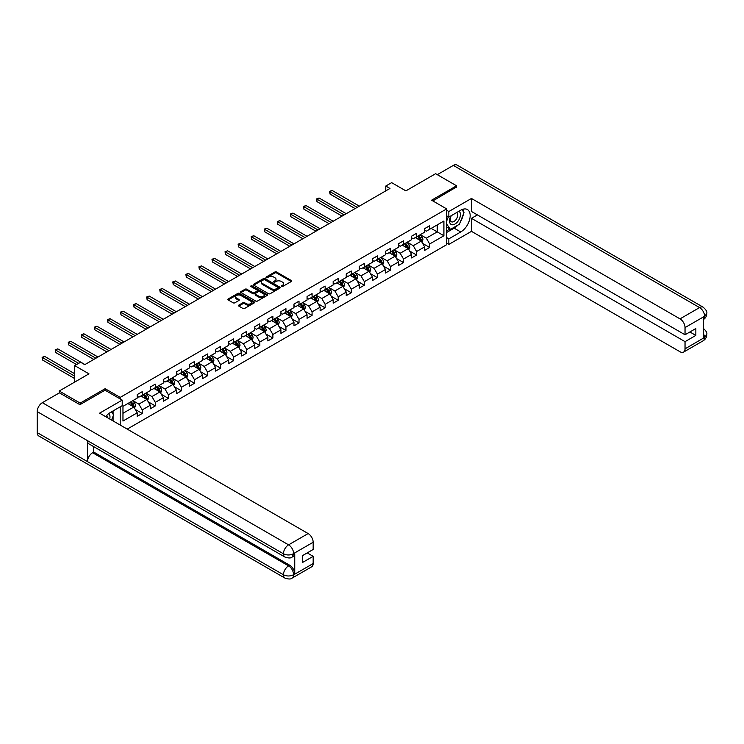 <?xml version="1.0" encoding="UTF-8"?>
<svg xmlns="http://www.w3.org/2000/svg" width="744" height="744" viewBox="0 0 744 744"><rect width="100%" height="100%" fill="white"/><g stroke="black" fill="none" stroke-linecap="round" stroke-linejoin="round"><path stroke-width="1.12" d="M281.446 286.533A0.818 0.474 0 0 0 282.599 286.533L291.332 281.483A1.163 0.67 0 0 0 291.676 281.009A1.163 0.67 0 0 0 291.332 280.534L276.536 271.997A1.163 0.67 0 0 0 274.889 271.997L266.157 277.038A0.818 0.474 0 0 0 267.31 277.698L268.445 277.047A3.72 2.148 0 0 1 273.699 277.047L274.936 277.763A3.72 2.148 0 0 1 276.024 279.279A3.72 2.148 0 0 1 274.936 280.795L273.801 281.455A0.818 0.474 0 0 0 274.954 282.116L276.089 281.464A3.72 2.148 0 0 1 281.344 281.464L282.581 282.171A3.72 2.148 0 0 1 283.669 283.697A3.72 2.148 0 0 1 282.581 285.212L281.446 285.863A0.818 0.474 0 0 0 281.446 286.533L281.446 285.863M238.805 305.124A1.163 0.67 0 0 0 238.461 305.598A1.163 0.67 0 0 0 238.805 306.072L242.953 308.472A1.163 0.67 0 0 0 244.599 308.472L254.299 302.873A1.163 0.67 0 0 0 254.643 302.399A1.163 0.67 0 0 0 254.299 301.924L239.503 293.378A1.163 0.67 0 0 0 237.857 293.378L228.157 298.976A1.163 0.67 0 0 0 227.813 299.451A1.163 0.67 0 0 0 228.157 299.925L233.17 302.817A1.163 0.67 0 0 0 234.816 302.817L238.964 300.427A1.163 0.67 0 0 0 239.308 299.953A1.163 0.67 0 0 0 238.964 299.479L236.48 298.037A3.106 1.795 0 0 1 235.569 296.772A3.106 1.795 0 0 1 237.494 295.108A3.106 1.795 0 0 1 240.879 295.498L250.626 301.125A3.106 1.795 0 0 1 251.528 302.399A3.106 1.795 0 0 1 249.612 304.054A3.106 1.795 0 0 1 246.227 303.664L244.599 302.724A1.163 0.67 0 0 0 242.953 302.724L238.805 305.124L238.805 306.072L242.953 303.692L242.953 302.724M456.556 187.246L456.556 185.795L435.621 173.705L405.889 190.873L391.651 182.652L385.783 186.037L389.968 188.455L84.77 364.653L80.585 362.235L74.725 365.62L74.725 382.063M105.127 390.237L105.127 388.694L80.166 403.099L59.232 391.009L88.964 373.841L74.725 365.62M105.127 388.694L120.203 397.389L446.67 208.906L446.67 244.692L127.233 429.111M456.556 185.795L431.594 200.201L446.67 208.906M268.519 293.713A1.163 0.67 0 0 0 270.165 293.713L279.865 288.105A1.163 0.67 0 0 0 280.209 287.63A1.163 0.67 0 0 0 279.865 287.156L265.069 278.619A1.163 0.67 0 0 0 263.423 278.619L253.723 284.217A1.163 0.67 0 0 0 253.388 284.692A1.163 0.67 0 0 0 253.723 285.166L268.519 293.713M251.212 286.71A0.818 0.474 0 0 1 252.039 286.821L252.039 285.854L267.087 294.54A1.163 0.67 0 0 1 267.422 295.015A1.163 0.67 0 0 1 267.087 295.489L257.387 301.088A1.163 0.67 0 0 1 255.741 301.088L240.944 292.55L240.944 291.592A1.163 0.67 0 0 0 240.6 292.076A1.163 0.67 0 0 0 240.944 292.55M240.944 291.592L245.092 289.202A1.163 0.67 0 0 1 246.738 289.202L252.737 292.662A1.163 0.67 0 0 0 254.383 292.662L257.136 291.071A1.163 0.67 0 0 0 257.48 290.597A1.163 0.67 0 0 0 257.136 290.123L250.886 286.514A0.818 0.474 0 0 1 252.039 285.854M59.232 392.944L59.232 391.009M80.166 403.099L80.166 404.55M120.203 425.057L120.203 406.819M120.203 398.942L120.203 397.389M135.231 409.414L142.225 413.45L142.225 409.916L150.269 405.275L150.269 408.809L155.291 405.908L155.291 402.374L163.336 397.733L163.336 401.258L168.358 398.366L168.358 394.832L176.402 390.191L176.402 393.716L181.424 390.814L181.424 387.289L189.469 382.649L189.469 386.173L194.491 383.272L194.491 379.747L202.526 375.106L202.526 378.631L207.557 375.729L207.557 372.205L215.593 367.555L215.593 371.089L220.624 368.187L220.624 364.662L228.659 360.012L228.659 363.546L233.69 360.645L233.69 357.111L241.726 352.47L241.726 356.004L246.748 353.102L246.748 349.568L254.792 344.928L254.792 348.462L259.814 345.56L259.814 342.026L267.859 337.385L267.859 340.919L272.881 338.018L272.881 334.484L280.925 329.843L280.925 333.368L285.947 330.476L285.947 326.942L293.992 322.301L293.992 325.826L299.014 322.924L299.014 319.399L307.058 314.759L307.058 318.283L312.08 315.382L312.08 311.857L320.125 307.216L320.125 310.741L325.147 307.839L325.147 304.315L333.182 299.665L333.182 303.199L338.213 300.297L338.213 296.763L346.248 292.122L346.248 295.656L351.28 292.755L351.28 289.221L359.315 284.58L359.315 288.114L364.346 285.212L364.346 281.678L372.381 277.038L372.381 280.572L377.413 277.67L377.413 274.136L385.448 269.495L385.448 273.029L390.47 270.128L390.47 266.594L398.514 261.953L398.514 265.478L403.536 262.576L403.536 259.052L411.581 254.411L411.581 257.936L416.603 255.034L416.603 251.509L424.647 246.869L424.647 250.393L429.669 247.492L429.669 243.967L443.908 235.746L443.908 221.042L437.212 224.911L437.212 231.877L443.908 235.746M142.225 413.45L137.203 416.352L137.203 412.818L122.965 421.039L122.965 406.336L137.203 398.124L137.203 394.59L142.225 391.688L142.225 395.222L150.269 390.572L150.269 387.047L155.291 384.146L155.291 387.671L163.336 383.03L163.336 379.505L168.358 376.603L168.358 380.128L176.402 375.488L176.402 371.963L181.424 369.061L181.424 372.586L189.469 367.945L189.469 364.411L194.491 361.519L194.491 365.044L202.526 360.403L202.526 356.869L207.557 353.967L207.557 357.501L215.593 352.861L215.593 349.327L220.624 346.425L220.624 349.959L228.659 345.318L228.659 341.784L233.69 338.883L233.69 342.417L241.726 337.776L241.726 334.242L246.748 331.34L246.748 334.874L254.792 330.224L254.792 326.7L259.814 323.798L259.814 327.332L267.859 322.682L267.859 319.157L272.881 316.256L272.881 319.781L280.925 315.14L280.925 311.615L285.947 308.714L285.947 312.238L293.992 307.598L293.992 304.073L299.014 301.171L299.014 304.696L307.058 300.055L307.058 296.521L312.08 293.62L312.08 297.154L320.125 292.513L320.125 288.979L325.147 286.077L325.147 289.611L333.182 284.971L333.182 281.437L338.213 278.535L338.213 282.069L346.248 277.428L346.248 273.894L351.28 270.993L351.28 274.527L359.315 269.886L359.315 266.352L364.346 263.45L364.346 266.984L372.381 262.334L372.381 258.81L377.413 255.908L377.413 259.433L385.448 254.792L385.448 251.267L390.47 248.366L390.47 251.891L398.514 247.25L398.514 243.725L403.536 240.823L403.536 244.348L411.581 239.708L411.581 236.183L416.603 233.281L416.603 236.806L424.647 232.165L424.647 228.631L429.669 225.73L429.669 229.264L443.908 221.042M140.886 395.994L146.921 399.472L138.877 404.113L132.851 400.635M137.203 396.189L138.877 397.157L142.225 395.222M138.877 404.113L142.225 409.916M146.921 399.472L150.269 405.275M153.952 388.452L159.979 391.93L151.943 396.571L145.917 393.092M150.269 388.638L151.943 389.605L155.291 387.671M151.943 396.571L155.291 402.374M159.979 391.93L163.336 397.733M167.019 380.909L173.045 384.388L165.01 389.028L158.974 385.55M163.336 381.095L165.01 382.063L168.358 380.128M165.01 389.028L168.358 394.832M173.045 384.388L176.402 390.191M180.085 373.358L186.112 376.845L178.076 381.486L172.041 378.008M176.402 373.553L178.076 374.52L181.424 372.586M178.076 381.486L181.424 387.289M186.112 376.845L189.469 382.649M193.152 365.816L199.178 369.303L191.143 373.944L185.107 370.456M189.469 366.011L191.143 366.978L194.491 365.044M191.143 373.944L194.491 379.747M199.178 369.303L202.526 375.106M206.218 358.273L212.245 361.761L204.209 366.401L198.174 362.914M202.526 358.469L204.209 359.436L207.557 357.501M204.209 366.401L207.557 372.205M212.245 361.761L215.593 367.555M219.285 350.731L225.311 354.209L217.267 358.859L211.24 355.372M215.593 350.926L217.267 351.893L220.624 349.959M217.267 358.859L220.624 364.662M225.311 354.209L228.659 360.012M232.342 343.189L238.378 346.667L230.333 351.308L224.307 347.829M228.659 343.384L230.333 344.351L233.69 342.417M230.333 351.308L233.69 357.111M238.378 346.667L241.726 352.47M245.408 335.646L251.444 339.125L243.4 343.765L237.373 340.287M241.726 335.842L243.4 336.809L246.748 334.874M243.4 343.765L246.748 349.568M251.444 339.125L254.792 344.928M258.475 328.104L264.511 331.582L256.466 336.223L250.44 332.745M254.792 328.299L256.466 329.257L259.814 327.332M256.466 336.223L259.814 342.026M264.511 331.582L267.859 337.385M271.541 320.562L277.577 324.04L269.533 328.681L263.506 325.202M267.859 320.748L269.533 321.715L272.881 319.781M269.533 328.681L272.881 334.484M277.577 324.04L280.925 329.843M284.608 313.01L290.644 316.498L282.599 321.138L276.573 317.66M280.925 313.205L282.599 314.173L285.947 312.238M282.599 321.138L285.947 326.942M290.644 316.498L293.992 322.301M297.674 305.468L303.701 308.955L295.666 313.596L289.63 310.118M293.992 305.663L295.666 306.63L299.014 304.696M295.666 313.596L299.014 319.399M303.701 308.955L307.058 314.759M310.741 297.926L316.767 301.413L308.732 306.054L302.696 302.566M307.058 298.121L308.732 299.088L312.08 297.154M308.732 306.054L312.08 311.857M316.767 301.413L320.125 307.216M323.807 290.383L329.834 293.871L321.799 298.511L315.763 295.024M320.125 290.579L321.799 291.546L325.147 289.611M321.799 298.511L325.147 304.315M329.834 293.871L333.182 299.665M336.874 282.841L342.9 286.319L334.865 290.969L328.829 287.482M333.182 283.036L334.865 284.003L338.213 282.069M334.865 290.969L338.213 296.763M342.9 286.319L346.248 292.122M349.94 275.299L355.967 278.777L347.922 283.418L341.896 279.939M346.248 275.494L347.922 276.461L351.28 274.527M347.922 283.418L351.28 289.221M355.967 278.777L359.315 284.58M363.007 267.756L369.033 271.234L360.989 275.875L354.962 272.397M359.315 267.952L360.989 268.919L364.346 266.984M360.989 275.875L364.346 281.678M369.033 271.234L372.381 277.038M376.064 260.214L382.1 263.692L374.055 268.333L368.029 264.855M372.381 260.4L374.055 261.367L377.413 259.433M374.055 268.333L377.413 274.136M382.1 263.692L385.448 269.495M389.131 252.672L395.166 256.15L387.122 260.791L381.095 257.312M385.448 252.858L387.122 253.825L390.47 251.891M387.122 260.791L390.47 266.594M395.166 256.15L398.514 261.953M402.197 245.12L408.233 248.608L400.188 253.248L394.162 249.77M398.514 245.315L400.188 246.283L403.536 244.348M400.188 253.248L403.536 259.052M408.233 248.608L411.581 254.411M415.264 237.578L421.299 241.065L413.255 245.706L407.228 242.219M411.581 237.773L413.255 238.74L416.603 236.806M413.255 245.706L416.603 251.509M421.299 241.065L424.647 246.869M431.176 228.389L437.212 231.877L426.321 238.164L420.286 234.676M424.647 230.231L426.321 231.198L429.669 229.264M426.321 238.164L429.669 243.967M385.783 186.037L385.783 190.873M122.965 413.301L133.855 407.014L127.819 403.536M133.855 407.014L137.203 412.818M422.676 243.455L429.669 247.492M409.609 250.998L416.603 255.034M396.543 258.54L403.536 262.576M383.476 266.082L390.47 270.128M370.419 273.634L377.413 277.67M357.353 281.176L364.346 285.212M344.286 288.719L351.28 292.755M331.219 296.261L338.213 300.297M318.153 303.803L325.147 307.839M305.087 311.345L312.08 315.382M292.02 318.888L299.014 322.924M278.954 326.43L285.947 330.476M265.887 333.972L272.881 338.018M252.821 341.524L259.814 345.56M239.763 349.066L246.748 353.102M226.697 356.608L233.69 360.645M213.63 364.151L220.624 368.187M200.564 371.693L207.557 375.729M187.497 379.235L194.491 383.272M174.431 386.778L181.424 390.814M161.364 394.32L168.358 398.366M148.298 401.862L155.291 405.908M281.771 286.645L282.581 286.18A3.72 2.148 0 0 0 283.669 284.664L283.669 283.697M276.024 279.279L276.024 280.246A3.72 2.148 0 0 1 274.936 281.762L274.127 282.227M291.322 281.492L276.536 272.964A1.163 0.67 0 0 0 274.889 272.964L266.482 277.819M279.856 288.114L265.069 279.586A1.163 0.67 0 0 0 263.423 279.586L253.741 285.175M277.81 287.965A0.818 0.474 0 0 0 277.81 287.305L264.827 279.8A0.818 0.474 0 0 0 263.674 279.8L262.483 280.488A3.72 2.148 0 0 0 261.386 282.013A3.72 2.148 0 0 0 262.483 283.529L271.355 288.653A3.72 2.148 0 0 0 276.619 288.653L277.81 287.965L277.81 288.932A0.818 0.474 0 0 0 278.051 288.598L278.051 287.63M261.386 282.013L261.386 282.98A3.72 2.148 0 0 0 262.483 284.496L262.483 283.529M277.81 288.932L276.619 289.621A3.72 2.148 0 0 1 271.355 289.621L262.483 284.496M240.954 292.559L245.092 290.169L245.092 289.202M257.48 290.597L257.48 291.564A1.163 0.67 0 0 1 257.136 292.039L254.383 293.629A1.163 0.67 0 0 1 252.737 293.629L246.738 290.169A1.163 0.67 0 0 0 245.092 290.169M252.039 286.821L267.068 295.498M258.968 296.261A3.106 1.795 0 0 0 262.353 296.651A3.106 1.795 0 0 0 264.278 294.987A3.106 1.795 0 0 0 263.367 293.722L259.935 291.741A1.163 0.67 0 0 0 258.289 291.741L255.536 293.331A1.163 0.67 0 0 0 255.192 293.806A1.163 0.67 0 0 0 255.536 294.28L258.968 296.261L258.968 297.228A3.106 1.795 0 0 0 262.353 297.619A3.106 1.795 0 0 0 264.278 295.954L264.278 294.987M255.192 293.806L255.192 294.773A1.163 0.67 0 0 0 255.536 295.247L255.536 294.28M258.968 297.228L255.536 295.247M251.528 302.399L251.528 303.366A3.106 1.795 0 0 1 249.612 305.021A3.106 1.795 0 0 1 246.227 304.631L244.599 303.692A1.163 0.67 0 0 0 242.953 303.692M235.569 296.772L235.569 297.74A3.106 1.795 0 0 0 236.48 299.004L236.48 298.037M238.964 299.479L238.964 300.427L236.48 299.004M254.281 302.882L239.503 294.345A1.163 0.67 0 0 0 237.857 294.345L228.175 299.934L228.157 298.976M421.96 242.209L422.955 239.698A3.143 1.814 -120 0 0 421.95 237.029L420.221 234.723M417.207 238.703L416.036 237.141M359.315 206.153L332.122 190.445L330.029 191.654L330.029 194.072L355.13 208.571M417.626 236.22L419.356 238.526A3.143 1.814 60 0 1 420.258 240.414L421.262 239.828A3.143 1.814 -120 0 0 420.36 237.941L418.63 235.634M417.849 236.09L419.765 238.647A1.6 0.921 60 0 1 420.053 239.14L421.262 239.828M330.029 194.072L329.564 191.394L357.222 207.362M329.564 191.394L332.122 190.445M450.92 215.881A7.7 4.445 120 0 0 452.24 224.772A7.7 4.445 120 0 0 459.197 219.266A7.7 4.445 120 0 0 459.011 211.212M451.357 215.63A5.273 3.041 120 0 0 451.338 221.749A5.273 3.041 120 0 0 452.11 221.982A5.273 3.041 120 0 0 456.928 218.094A5.273 3.041 120 0 0 456.611 212.617A5.273 3.041 120 0 0 456.593 212.607M461.95 209.603L464.005 212.533L459.485 224.186L450.446 229.412L446.67 226.874M450.446 229.412L446.67 224.046M446.67 221.042L448.325 216.774M109.721 419.002A7.7 4.445 120 0 0 108.708 413.618M107.266 417.589A5.273 3.041 120 0 0 106.727 415.422M111.479 411.86L113.581 414.854L111.563 420.062M457.82 225.153A13.327 7.691 120 0 1 454.128 228.148L460.741 231.97A13.327 7.691 120 0 0 469.445 220.233A13.327 7.691 120 0 0 467.409 209.548A13.327 7.691 120 0 0 460.741 210.208L448.846 217.081L448.846 211.519L471.464 198.462L680.007 318.869L699.565 307.579L453.329 165.41L437.295 174.673M460.741 231.97L448.846 238.843L448.846 244.395L471.464 231.347L471.464 218.336L685.038 341.645L685.038 348.843L704.717 337.385L703.461 337.962L703.461 317.177L704.596 316.274L685.038 327.574A7.105 4.101 -120 0 0 680.007 318.869M477.406 214.904L471.464 218.336M689.893 331.973L695.845 335.404L695.845 328.541L685.038 334.772L471.464 211.473L471.464 198.462M446.67 215.825L448.846 217.081M446.67 210.264L448.846 211.519M446.67 243.139L448.846 244.395M446.67 237.578L448.846 238.843M471.464 231.347L680.007 351.745A7.105 4.101 -120 0 0 683.569 352.098A7.105 4.101 -120 0 0 685.038 348.843M453.329 165.41A7.282 4.204 -60 0 1 456.974 165.047L703.21 307.216A7.282 4.204 -60 0 0 699.565 307.579A7.105 4.101 60 0 1 704.596 316.274M685.038 334.772L685.038 327.574M695.845 335.404L685.038 341.645M456.556 186.949L432.85 200.927M460.462 221.666A13.327 7.691 120 0 0 463.335 214.272M463.549 211.882A13.327 7.691 120 0 0 463.214 209.166M454.128 228.148L446.67 232.453M446.67 230.91L449.86 229.068M446.67 228.008L447.349 227.618M703.461 332.996L704.596 337.311M703.21 328.253C706.065 330.82 707.265 332.875 706.8 334.409L704.726 337.376M703.21 307.216C706.065 309.764 707.265 311.838 706.8 313.429L704.717 316.349M122.211 400.105L99.594 413.162L308.146 533.56A7.105 4.101 60 0 1 313.168 542.264L293.61 553.555L292.141 557.051C290.951 558.26 288.551 558.26 284.943 557.061L88.964 443.908A7.282 4.204 -60 0 1 87.448 440.625L37.2 411.609A7.282 4.204 -60 0 1 42.352 402.69L59.399 392.851L79.915 404.699L105.044 390.191L122.211 400.105L122.211 405.666L110.317 412.529A13.327 7.691 120 0 0 105.648 416.649M112.79 420.769L115.59 422.397M113.079 420.602L113.079 416.138M113.079 414.138L113.079 410.93M313.168 542.264L313.168 549.472L302.362 555.712L302.362 562.576L313.168 556.335L313.168 563.543A7.105 4.101 60 0 1 311.699 566.798L292.141 578.088A7.105 4.101 -120 0 0 293.61 574.833L313.168 563.543M292.141 578.088C291.006 579.288 288.607 579.297 284.943 578.097L38.707 435.928A7.282 4.204 -60 0 1 37.2 432.599L87.448 461.606A7.282 4.204 -60 0 1 92.6 452.733L288.588 565.886L289.714 565.235A7.105 4.101 60 0 1 294.745 573.94L294.745 553.145A7.105 4.101 60 0 1 293.276 556.4L292.141 557.051M37.2 411.609L37.2 432.599M284.943 557.061A7.282 4.204 -60 0 1 283.436 553.778L87.448 440.625L87.448 461.606L283.436 574.759C286.775 576.377 290.132 576.377 293.489 574.759L293.61 574.833M313.168 556.335L307.226 552.904M93.735 446.66L93.735 452.082L289.714 565.235M93.735 452.082L92.6 452.733M42.352 402.69L288.588 544.85A7.282 4.204 -60 0 0 283.436 553.778C286.793 555.387 290.141 555.368 293.48 553.731M408.893 249.752L409.888 247.241A3.143 1.814 -120 0 0 408.884 244.571L407.154 242.265M404.141 246.245L402.969 244.683M346.248 213.695L319.055 197.997L316.963 199.206L316.963 201.624L342.063 216.113M404.559 243.762L406.289 246.069A3.143 1.814 60 0 1 407.191 247.957L408.196 247.38A3.143 1.814 -120 0 0 407.293 245.492L405.564 243.176M404.783 243.632L406.698 246.199A1.6 0.921 60 0 1 406.987 246.683L408.196 247.38M316.963 201.624L316.507 198.936L344.156 214.904M316.507 198.936L319.055 197.997M395.827 257.294L396.822 254.783A3.143 1.814 -120 0 0 395.817 252.114L394.088 249.807M391.074 253.788L389.903 252.225M333.182 221.238L305.989 205.539L303.896 206.748L303.896 209.166L328.997 223.656M391.493 251.305L393.223 253.611A3.143 1.814 60 0 1 394.125 255.499L395.129 254.922A3.143 1.814 -120 0 0 394.227 253.034L392.497 250.728M391.716 251.174L393.632 253.741A1.6 0.921 60 0 1 393.92 254.225L395.129 254.922M303.896 209.166L303.44 206.479L331.089 222.447M303.44 206.479L305.989 205.539M382.76 264.836L383.755 262.325A3.143 1.814 -120 0 0 382.751 259.656L381.03 257.35M378.017 261.33L376.836 259.768M320.125 228.78L292.922 213.082L290.83 214.291L290.83 216.709L315.93 231.198M378.426 258.847L380.156 261.153A3.143 1.814 60 0 1 381.058 263.041L382.063 262.465A3.143 1.814 -120 0 0 381.161 260.577L379.431 258.27M378.649 258.717L380.565 261.284A1.6 0.921 60 0 1 380.854 261.767L382.063 262.465M290.83 216.709L290.374 214.021L318.023 229.989M290.374 214.021L292.922 213.082M369.694 272.378L370.689 269.877A3.143 1.814 -120 0 0 369.694 267.198L367.964 264.892M364.951 268.882L363.769 267.31M307.058 236.322L279.856 220.624L277.763 221.833L277.763 224.251L302.864 238.74M365.36 266.389L367.09 268.696A3.143 1.814 60 0 1 367.992 270.584L368.996 270.007A3.143 1.814 -120 0 0 368.094 268.119L366.374 265.813M365.583 266.268L367.499 268.826A1.6 0.921 60 0 1 367.787 269.309L368.996 270.007M277.763 224.251L277.307 221.563L304.956 237.531M277.307 221.563L279.856 220.624M356.627 279.93L357.622 277.419A3.143 1.814 -120 0 0 356.627 274.741L354.897 272.434M351.884 276.424L350.703 274.852M293.992 243.865L266.798 228.166L264.697 229.375L264.697 231.793L289.797 246.283M352.303 273.932L354.023 276.238A3.143 1.814 60 0 1 354.925 278.126L355.93 277.549A3.143 1.814 -120 0 0 355.037 275.661L353.307 273.355M352.517 273.811L354.432 276.368A1.6 0.921 60 0 1 354.73 276.852L355.93 277.549M264.697 231.793L264.241 229.106L291.899 245.074M264.241 229.106L266.798 228.166M343.561 287.472L344.556 284.961A3.143 1.814 -120 0 0 343.561 282.283L341.831 279.977M338.818 283.966L337.646 282.394M280.925 251.407L253.732 235.709L251.639 236.918L251.639 239.336L276.74 253.825M339.236 281.474L340.966 283.789A3.143 1.814 60 0 1 341.859 285.677L342.863 285.092A3.143 1.814 -120 0 0 341.97 283.204L340.241 280.897M339.45 281.353L341.366 283.91A1.6 0.921 60 0 1 341.663 284.394L342.863 285.092M251.639 239.336L251.174 236.657L278.833 252.616M251.174 236.657L253.732 235.709M330.494 295.015L331.498 292.504A3.143 1.814 -120 0 0 330.494 289.825L328.764 287.519M325.751 291.509L324.579 289.937M267.859 258.949L240.665 243.251L238.573 244.46L238.573 246.878L263.674 261.367M326.17 289.025L327.899 291.332A3.143 1.814 60 0 1 328.792 293.22L329.797 292.634A3.143 1.814 -120 0 0 328.904 290.746L327.174 288.44M326.384 288.895L328.299 291.453A1.6 0.921 60 0 1 328.597 291.936L329.797 292.634M238.573 246.878L238.108 244.199L265.766 260.158M238.108 244.199L240.665 243.251M317.428 302.557L318.432 300.046A3.143 1.814 -120 0 0 317.428 297.377L315.698 295.061M312.685 299.051L311.513 297.479M254.792 266.501L227.599 250.793L225.506 252.002L225.506 254.42L250.607 268.919M313.103 296.568L314.833 298.874A3.143 1.814 60 0 1 315.726 300.762L316.73 300.176A3.143 1.814 -120 0 0 315.837 298.288L314.108 295.982M313.317 296.438L315.242 298.995A1.6 0.921 60 0 1 315.53 299.488L316.73 300.176M225.506 254.42L225.041 251.742L252.7 267.71M225.041 251.742L227.599 250.793M304.37 310.099L305.366 307.588A3.143 1.814 -120 0 0 304.361 304.919L302.631 302.613M299.618 306.593L298.446 305.031M241.726 274.043L214.532 258.335L212.44 259.544L212.44 261.962L237.541 276.461M300.037 304.11L301.766 306.416A3.143 1.814 60 0 1 302.659 308.304L303.673 307.718A3.143 1.814 -120 0 0 302.771 305.831L301.041 303.524M300.251 303.98L302.176 306.537A1.6 0.921 60 0 1 302.464 307.03L303.673 307.718M212.44 261.962L211.975 259.284L239.633 275.252M211.975 259.284L214.532 258.335M291.304 317.642L292.299 315.131A3.143 1.814 -120 0 0 291.295 312.461L289.565 310.155M286.552 314.135L285.38 312.573M228.659 281.585L201.466 265.887L199.373 267.096L199.373 269.514L224.474 284.003M286.97 311.652L288.7 313.959A3.143 1.814 60 0 1 289.602 315.847L290.606 315.27A3.143 1.814 -120 0 0 289.704 313.382L287.974 311.066M287.193 311.522L289.109 314.089A1.6 0.921 60 0 1 289.397 314.572L290.606 315.27M199.373 269.514L198.908 266.826L226.567 282.794M198.908 266.826L201.466 265.887M278.237 325.184L279.233 322.673A3.143 1.814 -120 0 0 278.228 320.004L276.498 317.697M273.485 321.678L272.313 320.115M215.593 289.128L188.399 273.429L186.307 274.638L186.307 277.056L211.408 291.546M273.904 319.195L275.633 321.501A3.143 1.814 60 0 1 276.536 323.389L277.54 322.812A3.143 1.814 -120 0 0 276.638 320.924L274.908 318.618M274.127 319.064L276.043 321.631A1.6 0.921 60 0 1 276.331 322.115L277.54 322.812M186.307 277.056L185.842 274.369L213.5 290.337M185.842 274.369L188.399 273.429M265.171 332.726L266.166 330.215A3.143 1.814 -120 0 0 265.162 327.546L263.432 325.24M260.419 329.22L259.247 327.658M202.526 296.67L175.333 280.972L173.24 282.181L173.24 284.599L198.341 299.088M260.837 326.737L262.567 329.043A3.143 1.814 60 0 1 263.469 330.931L264.473 330.355A3.143 1.814 -120 0 0 263.571 328.467L261.841 326.16M261.06 326.616L262.976 329.173A1.6 0.921 60 0 1 263.264 329.657L264.473 330.355M173.24 284.599L172.785 281.911L200.434 297.879M172.785 281.911L175.333 280.972M252.104 340.268L253.1 337.767A3.143 1.814 -120 0 0 252.095 335.088L250.375 332.782M247.352 336.772L246.18 335.2M189.46 304.212L162.266 288.514L160.174 289.723L160.174 292.141L185.275 306.63M247.771 334.279L249.5 336.586A3.143 1.814 60 0 1 250.403 338.474L251.407 337.897A3.143 1.814 -120 0 0 250.505 336.009L248.775 333.703M247.994 334.158L249.91 336.716A1.6 0.921 60 0 1 250.198 337.199L251.407 337.897M160.174 292.141L159.718 289.453L187.367 305.421M159.718 289.453L162.266 288.514M239.038 347.82L240.033 345.309A3.143 1.814 -120 0 0 239.029 342.631L237.308 340.324M234.295 344.314L233.114 342.742M176.402 311.755L149.2 296.056L147.107 297.265L147.107 299.683L172.208 314.173M234.704 341.822L236.434 344.128A3.143 1.814 60 0 1 237.336 346.016L238.34 345.439A3.143 1.814 -120 0 0 237.438 343.551L235.718 341.245M234.927 341.701L236.843 344.258A1.6 0.921 60 0 1 237.131 344.742L238.34 345.439M147.107 299.683L146.652 296.996L174.301 312.964M146.652 296.996L149.2 296.056M225.971 355.362L226.967 352.851A3.143 1.814 -120 0 0 225.971 350.173L224.242 347.867M221.228 351.856L220.047 350.284M163.336 319.297L136.143 303.599L134.041 304.808L134.041 307.226L159.142 321.715M221.647 349.364L223.367 351.68A3.143 1.814 60 0 1 224.27 353.567L225.274 352.982A3.143 1.814 -120 0 0 224.372 351.094L222.651 348.787M221.861 349.243L223.777 351.8A1.6 0.921 60 0 1 224.065 352.284L225.274 352.982M134.041 307.226L133.585 304.547L161.243 320.506M133.585 304.547L136.143 303.599M212.905 362.905L213.9 360.394A3.143 1.814 -120 0 0 212.905 357.715L211.175 355.409M208.162 359.399L206.99 357.827M150.269 326.849L123.076 311.141L120.974 312.35L120.974 314.768L146.075 329.257M208.58 356.915L210.31 359.222A3.143 1.814 60 0 1 211.203 361.11L212.207 360.524A3.143 1.814 -120 0 0 211.315 358.636L209.585 356.329M208.794 356.785L210.71 359.343A1.6 0.921 60 0 1 211.008 359.826L212.207 360.524M120.974 314.768L120.519 312.089L148.177 328.058M120.519 312.089L123.076 311.141M199.838 370.447L200.833 367.936A3.143 1.814 -120 0 0 199.838 365.267L198.109 362.951M195.095 366.941L193.924 365.369M137.203 334.391L110.01 318.683L107.917 319.892L107.917 322.31L133.018 336.809M195.514 364.458L197.244 366.764A3.143 1.814 60 0 1 198.137 368.652L199.141 368.066A3.143 1.814 -120 0 0 198.248 366.178L196.518 363.872M195.728 364.328L197.644 366.885A1.6 0.921 60 0 1 197.941 367.378L199.141 368.066M107.917 322.31L107.452 319.632L135.11 335.6M107.452 319.632L110.01 318.683M186.772 377.989L187.776 375.478A3.143 1.814 -120 0 0 186.772 372.809L185.042 370.503M182.029 374.483L180.857 372.921M124.136 341.933L96.943 326.235L94.851 327.434L94.851 329.852L119.951 344.351M182.447 372L184.177 374.306A3.143 1.814 60 0 1 185.07 376.194L186.074 375.618A3.143 1.814 -120 0 0 185.182 373.73L183.452 371.414M182.661 371.87L184.586 374.427A1.6 0.921 60 0 1 184.875 374.92L186.074 375.618M94.851 329.852L94.386 327.174L122.044 343.142M94.386 327.174L96.943 326.235M173.715 385.532L174.71 383.021A3.143 1.814 -120 0 0 173.705 380.351L171.976 378.045M168.962 382.025L167.791 380.463M111.07 349.475L83.877 333.777L81.784 334.986L81.784 337.404L106.885 351.893M169.381 379.542L171.111 381.849A3.143 1.814 60 0 1 172.004 383.737L173.008 383.16A3.143 1.814 -120 0 0 172.115 381.272L170.385 378.956M169.595 379.412L171.52 381.979A1.6 0.921 60 0 1 171.808 382.463L173.008 383.16M81.784 337.404L81.319 334.716L108.977 350.684M81.319 334.716L83.877 333.777M160.648 393.074L161.643 390.563A3.143 1.814 -120 0 0 160.639 387.894L158.909 385.587M155.896 389.568L154.724 388.005M98.003 357.018L70.81 341.319L68.718 342.528L68.718 344.946L93.818 359.436M156.314 387.085L158.044 389.391A3.143 1.814 60 0 1 158.937 391.279L159.951 390.702A3.143 1.814 -120 0 0 159.049 388.814L157.319 386.508M156.538 386.954L158.453 389.521A1.6 0.921 60 0 1 158.742 390.005L159.951 390.702M68.718 344.946L68.253 342.259L95.911 358.227M68.253 342.259L70.81 341.319M147.582 400.616L148.577 398.105A3.143 1.814 -120 0 0 147.572 395.436L145.843 393.13M142.829 397.11L141.658 395.548M84.937 364.56L57.744 348.862L55.651 350.071L55.651 352.489L76.567 364.56M143.248 394.627L144.978 396.933A3.143 1.814 60 0 1 145.88 398.821L146.884 398.245A3.143 1.814 -120 0 0 145.982 396.357L144.252 394.05M143.471 394.506L145.387 397.064A1.6 0.921 60 0 1 145.675 397.547L146.884 398.245M55.651 352.489L55.186 349.801L78.659 363.351M55.186 349.801L57.744 348.862M134.515 408.158L135.51 405.657A3.143 1.814 -120 0 0 134.506 402.978L132.776 400.672M129.763 404.662L128.591 403.09M74.725 373.748L44.677 356.404L42.585 357.613L42.585 360.031L74.725 378.584M130.181 402.169L131.911 404.476A3.143 1.814 60 0 1 132.813 406.363L133.818 405.787A3.143 1.814 -120 0 0 132.916 403.899L131.186 401.593M130.405 402.048L132.32 404.606A1.6 0.921 60 0 1 132.609 405.089L133.818 405.787M42.585 360.031L42.129 357.343L74.725 376.166M42.129 357.343L44.677 356.404M282.581 286.18L282.581 285.212M273.801 282.116L273.801 281.455M274.936 281.762L274.936 280.795M266.157 277.698L266.157 277.038M274.889 272.964L274.889 271.997M276.536 272.964L276.536 271.997M291.332 281.483L291.332 280.534M253.723 285.166L253.723 284.217M263.423 279.586L263.423 278.619M265.069 279.586L265.069 278.619M279.865 288.105L279.865 287.156M271.355 289.621L271.355 288.653M276.619 289.621L276.619 288.653M246.738 290.169L246.738 289.202M252.737 293.629L252.737 292.662M254.383 293.629L254.383 292.662M257.136 292.039L257.136 291.071M267.087 295.489L267.087 294.54M244.599 303.692L244.599 302.724M246.227 304.631L246.227 303.664M237.857 294.345L237.857 293.378M239.503 294.345L239.503 293.378M254.299 302.873L254.299 301.924M420.983 240.879L422.936 239.763M420.36 237.941L421.95 237.029M418.128 239.233L419.356 238.526M706.8 334.437C706.716 337.218 705.498 339.348 703.117 340.808A7.105 4.101 -120 0 0 704.596 337.553M703.461 319.539L704.596 316.516M294.745 573.94L293.489 574.759M293.61 553.796L294.745 553.145M293.61 553.555A7.105 4.101 60 0 0 288.588 544.85L308.146 533.56M284.943 578.097A7.282 4.204 -60 0 1 283.436 574.759A7.282 4.204 -60 0 1 288.588 565.886C291.611 567.914 293.285 570.815 293.61 574.591M407.917 248.431L409.87 247.306M407.293 245.492L408.884 244.571M405.062 246.776L406.289 246.069M394.85 255.973L396.803 254.848M394.227 253.034L395.817 252.114M391.995 254.318L393.223 253.611M381.793 263.516L383.737 262.39M381.161 260.577L382.751 259.656M378.928 261.86L380.156 261.153M368.726 271.058L370.67 269.933M368.094 268.119L369.694 267.198M365.862 269.412L367.09 268.696M355.66 278.6L357.604 277.475M355.037 275.661L356.627 274.741M352.796 276.954L354.023 276.238M342.593 286.142L344.537 285.017M341.97 283.204L343.561 282.283M339.738 284.496L340.966 283.789M329.527 293.685L331.471 292.559M328.904 290.746L330.494 289.825M326.672 292.039L327.899 291.332M316.46 301.227L318.404 300.111M315.837 298.288L317.428 297.377M313.605 299.581L314.833 298.874M303.394 308.779L305.347 307.653M302.771 305.831L304.361 304.919M300.539 307.123L301.766 306.416M290.327 316.321L292.28 315.196M289.704 313.382L291.295 312.461M287.472 314.666L288.7 313.959M277.261 323.863L279.214 322.738M276.638 320.924L278.228 320.004M274.406 322.208L275.633 321.501M264.194 331.406L266.147 330.28M263.571 328.467L265.162 327.546M261.339 329.75L262.567 329.043M251.137 338.948L253.081 337.822M250.505 336.009L252.095 335.088M248.273 337.302L249.5 336.586M238.071 346.49L240.014 345.365M237.438 343.551L239.029 342.631M235.206 344.844L236.434 344.128M225.004 354.032L226.948 352.907M224.372 351.094L225.971 350.173M222.14 352.386L223.367 351.68M211.938 361.575L213.881 360.449M211.315 358.636L212.905 357.715M209.083 359.929L210.31 359.222M198.871 369.117L200.815 368.001M198.248 366.178L199.838 365.267M196.016 367.471L197.244 366.764M185.805 376.669L187.748 375.543M185.182 373.73L186.772 372.809M182.95 375.013L184.177 374.306M172.738 384.211L174.682 383.086M172.115 381.272L173.705 380.351M169.883 382.556L171.111 381.849M159.672 391.753L161.625 390.628M159.049 388.814L160.639 387.894M156.817 390.098L158.044 389.391M146.605 399.296L148.558 398.17M145.982 396.357L147.572 395.436M143.75 397.64L144.978 396.933M133.539 406.838L135.492 405.713M132.916 403.899L134.506 402.978M130.684 405.192L131.911 404.476M683.569 352.098L703.117 340.808M706.8 313.457C706.707 316.209 705.479 318.32 703.117 319.771"/></g></svg>
